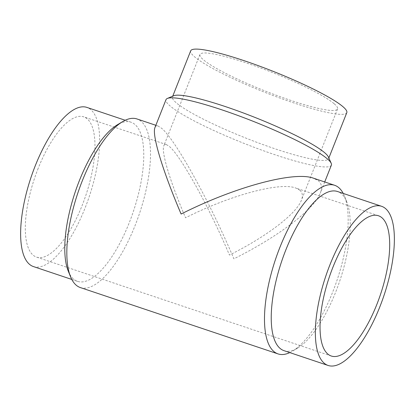 <?xml version="1.0" encoding="UTF-8"?>
<svg xmlns="http://www.w3.org/2000/svg" width="415" height="415" viewBox="0 0 415 415"><rect width="100%" height="100%" fill="white"/><g stroke="black" fill="none" stroke-linecap="round" stroke-linejoin="round"><path stroke-width="0.31" stroke-dasharray="2.08 1.56" d="M284.026 350.665A83.955 30.658 108.6 0 0 297.571 348.112A83.955 30.658 108.6 0 0 339.802 280.831A83.955 30.658 108.6 0 0 346.707 201.69A83.955 30.658 108.6 0 0 341.363 193.727A83.955 30.658 108.6 0 0 337.447 191.486M80.365 287.574A88.934 32.479 108.6 0 0 137.324 219.67A88.934 32.479 108.6 0 0 141.1 121.325A88.934 32.479 108.6 0 0 136.955 118.949M154.971 127.519C155.563 126.041 156.616 125.553 158.125 126.056L161.451 128.152C175.042 138.911 209.565 201.197 233.884 258.825C278.444 236.628 314.228 209.388 320.349 192.996C322.393 187.756 321.755 183.7 318.43 180.831L313.46 178.18M68.293 271.171A83.955 30.658 108.6 0 0 73.637 279.134A83.955 30.658 108.6 0 0 77.553 281.375A83.955 30.658 108.6 0 0 131.322 217.273A83.955 30.658 108.6 0 0 134.891 124.438A83.955 30.658 108.6 0 0 130.974 122.197A83.955 30.658 108.6 0 0 117.429 124.749M33.428 266.57A83.955 30.658 108.6 0 0 87.192 202.463A83.955 30.658 108.6 0 0 90.761 109.627A83.955 30.658 108.6 0 0 86.844 107.386M328.41 156.995A83.955 11.278 21.6 0 1 328.566 158.701A83.955 11.278 21.6 0 1 261.077 143.896A83.955 11.278 21.6 0 1 176.417 102.936A83.955 11.278 21.6 0 1 172.453 96.892A83.955 11.278 21.6 0 1 173.74 95.756M346.805 112.636A83.955 11.278 21.6 0 1 279.316 97.831A83.955 11.278 21.6 0 1 194.656 56.871A83.955 11.278 21.6 0 1 190.693 50.827M331.383 165.129A88.934 11.952 21.6 0 1 259.883 149.441A88.934 11.952 21.6 0 1 170.202 106.048A88.934 11.952 21.6 0 1 166.005 99.647M299.791 190.174C302.556 192.56 303.085 195.932 301.383 200.295C296.294 213.933 266.523 236.592 229.448 255.059C209.217 207.116 180.494 155.298 169.19 146.345L166.42 144.602C165.165 144.187 164.288 144.591 163.795 145.821C161.108 151.838 170.109 181.625 185.552 217.802C229.884 195.346 279.445 181.92 295.656 187.969L299.791 190.174M38.185 168.345A73.989 27.022 108.6 0 0 36.598 257.124A73.989 27.022 108.6 0 0 82.087 205.607A73.989 27.022 108.6 0 0 83.674 116.833A73.989 27.022 108.6 0 0 38.185 168.345M334.049 103.646A73.989 9.939 -158.4 0 0 259.437 67.541A73.989 9.939 -158.4 0 0 199.957 54.495A73.989 9.939 -158.4 0 0 203.449 59.817A73.989 9.939 -158.4 0 0 278.06 95.922A73.989 9.939 -158.4 0 0 337.545 108.969A73.989 9.939 -158.4 0 0 334.049 103.646M289.789 352.6A88.934 32.479 108.6 0 0 292.393 351.209A88.934 32.479 108.6 0 0 337.13 279.933A88.934 32.479 108.6 0 0 344.445 196.098A88.934 32.479 108.6 0 0 343.21 193.421M158.125 126.056L155.853 125.294M130.974 122.197L125.211 120.262M172.739 96.181L172.453 96.892M378.402 215.738L295.656 187.969M331.326 356.029L36.598 257.124M199.957 54.495L163.795 145.821M337.545 108.969L301.383 200.295M166.42 144.602L83.674 116.833M324.717 181.957L320.349 192.996M328.851 157.991L328.566 158.701M77.553 281.375L71.79 279.44M346.707 201.69L344.445 196.098M297.571 348.112L292.393 351.209"/><path stroke-width="0.62" d="M381.572 206.291L337.447 191.486A83.955 30.658 108.6 0 0 283.678 255.588A83.955 30.658 108.6 0 0 280.109 348.424A83.955 30.658 108.6 0 0 284.026 350.665L328.156 365.475A83.955 30.658 108.6 0 0 381.919 301.373A83.955 30.658 108.6 0 0 385.488 208.532A83.955 30.658 108.6 0 0 381.572 206.291A83.955 30.658 108.6 0 0 327.808 270.398A83.955 30.658 108.6 0 0 324.24 363.234A83.955 30.658 108.6 0 0 328.156 365.475M343.21 193.421A88.934 32.479 108.6 0 0 338.78 187.663A88.934 32.479 108.6 0 0 334.635 185.287A88.934 32.479 108.6 0 0 277.677 253.192A88.934 32.479 108.6 0 0 273.9 351.536A88.934 32.479 108.6 0 0 278.045 353.912A88.934 32.479 108.6 0 0 289.789 352.6M155.853 125.294L136.955 118.949A88.934 32.479 108.6 0 0 122.607 121.652A88.934 32.479 108.6 0 0 77.87 192.928A88.934 32.479 108.6 0 0 70.555 276.764A88.934 32.479 108.6 0 0 76.22 285.198A88.934 32.479 108.6 0 0 80.365 287.574L278.045 353.912M334.635 185.287L313.46 178.18C293.976 170.913 234.408 187.051 181.116 214.036C162.561 170.555 151.74 134.751 154.971 127.519L166.005 99.647A88.934 11.952 21.6 0 1 167.364 98.443A88.934 11.952 21.6 0 1 243.102 117.414A88.934 11.952 21.6 0 1 327.181 158.727A88.934 11.952 21.6 0 1 331.217 163.318A88.934 11.952 21.6 0 1 331.383 165.129L324.717 181.957M122.607 121.652L117.429 124.749A83.955 30.658 108.6 0 0 75.198 192.031A83.955 30.658 108.6 0 0 68.293 271.171L70.555 276.764M125.211 120.262L86.844 107.386A83.955 30.658 108.6 0 0 33.081 171.488A83.955 30.658 108.6 0 0 29.512 264.329A83.955 30.658 108.6 0 0 33.428 266.57L71.79 279.44M167.364 98.443L173.74 95.756A83.955 11.278 21.6 0 1 245.234 113.663A83.955 11.278 21.6 0 1 324.603 152.663A83.955 11.278 21.6 0 1 328.41 156.995L331.217 163.318M172.739 96.181L190.693 50.827A83.955 11.278 21.6 0 1 258.187 65.632A83.955 11.278 21.6 0 1 342.842 106.598A83.955 11.278 21.6 0 1 346.805 112.636L328.851 157.991M332.913 267.255A73.989 27.022 -71.4 0 1 378.402 215.738A73.989 27.022 -71.4 0 1 376.815 304.517A73.989 27.022 -71.4 0 1 331.326 356.029A73.989 27.022 -71.4 0 1 332.913 267.255"/></g></svg>
